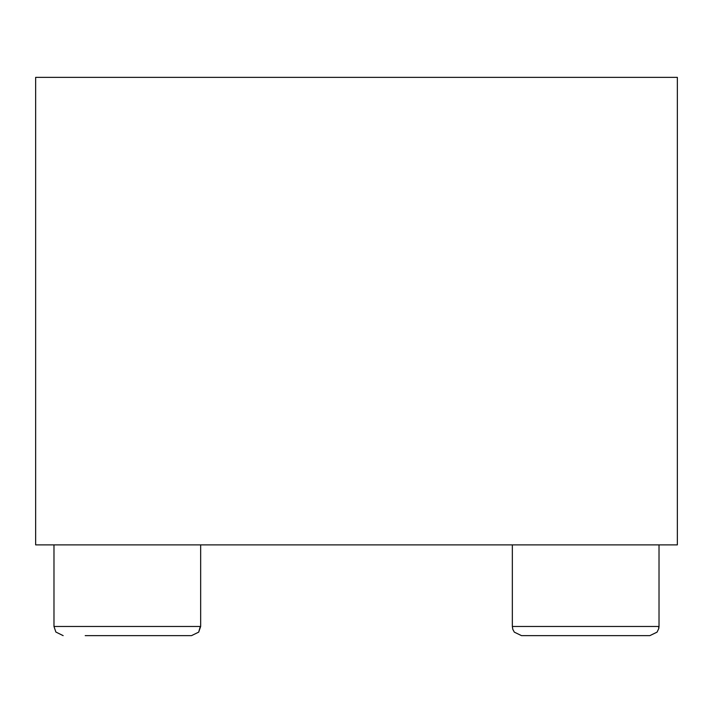 <?xml version="1.0" encoding="UTF-8"?>
<svg xmlns="http://www.w3.org/2000/svg" width="713" height="713" viewBox="0 0 713 713"><rect width="100%" height="100%" fill="white"/><g stroke="black" fill="none" stroke-linecap="round" stroke-linejoin="round"><path stroke-width="1.07" d="M35.65 77.361L35.65 544.884L677.35 544.884L677.35 77.361L35.65 77.361M85.203 635.639L191.155 635.639M649.516 635.639L521.506 635.639L649.516 635.639M200.273 626.469L198.686 632.146L191.494 635.639L198.686 632.146L200.656 626.469L53.983 626.469L53.983 544.884M658.634 626.469L658.776 628.545L657.047 632.146L649.846 635.639L657.047 632.146L658.776 628.545L659.017 626.469L512.344 626.469L512.344 544.884M63.154 635.639L55.864 632.03L53.983 626.469L55.864 632.03L63.154 635.639L55.864 632.03L53.983 626.469L55.864 632.03L63.154 635.639L55.864 632.03L53.983 626.469L55.864 632.03L63.154 635.639L55.864 632.03L53.983 626.469L55.864 632.03L63.154 635.639L55.864 632.03L53.983 626.469L55.864 632.03L63.154 635.639L55.864 632.03L53.983 626.469L55.864 632.03L63.154 635.639L55.864 632.03L53.983 626.469L55.864 632.03L63.154 635.639L55.864 632.03L53.983 626.469L55.864 632.03L63.154 635.639M521.506 635.639L514.314 632.146L512.79 629.303L512.344 626.469L512.79 629.303L514.314 632.146L521.506 635.639L514.314 632.146L512.79 629.303L512.344 626.469L512.79 629.303L514.314 632.146L521.506 635.639L514.314 632.146L512.79 629.303L512.344 626.469L512.79 629.303L514.314 632.146L521.506 635.639L514.314 632.146L512.79 629.303L512.344 626.469L512.79 629.303L514.314 632.146L521.506 635.639L514.314 632.146L512.79 629.303L512.344 626.469L512.79 629.303L514.314 632.146L521.506 635.639L514.314 632.146L512.79 629.303L512.344 626.469L512.79 629.303L514.314 632.146L521.506 635.639L514.314 632.146L512.79 629.303L512.344 626.469L512.79 629.303L514.314 632.146L521.506 635.639L514.314 632.146L512.79 629.303L512.344 626.469L512.79 629.303L514.314 632.146L521.506 635.639M659.017 626.469L658.776 628.545L657.047 632.146L649.846 635.639L657.047 632.146L658.776 628.545L659.017 626.469L658.776 628.545L657.047 632.146L649.846 635.639L657.047 632.146L658.776 628.545L659.017 626.469L658.776 628.545L657.047 632.146L649.846 635.639L657.047 632.146L658.776 628.545L659.017 626.469L658.776 628.545L657.047 632.146L649.846 635.639L657.047 632.146L658.776 628.545L659.017 626.469L658.776 628.545L657.047 632.146L649.846 635.639L657.047 632.146L658.776 628.545L659.017 626.469L658.776 628.545L657.047 632.146L649.846 635.639L657.047 632.146L658.776 628.545L659.017 626.469L658.776 628.545L657.047 632.146L649.846 635.639L657.047 632.146L658.776 628.545L659.017 626.469L659.017 544.884M191.494 635.639L198.686 632.146L200.656 626.469L198.686 632.146L191.494 635.639L198.686 632.146L200.656 626.469L198.686 632.146L191.494 635.639L198.686 632.146L200.656 626.469L198.686 632.146L191.494 635.639L198.686 632.146L200.656 626.469L198.686 632.146L191.494 635.639L198.686 632.146L200.656 626.469L198.686 632.146L191.494 635.639L198.686 632.146L200.656 626.469L200.656 544.884"/></g></svg>
